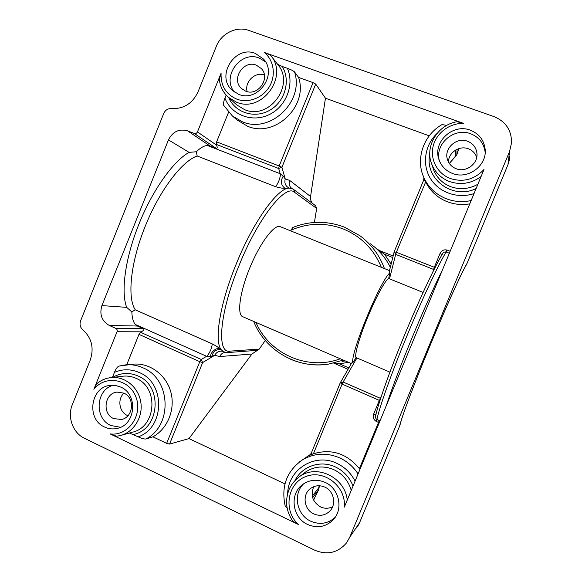 <?xml version="1.0" encoding="UTF-8"?>
<svg xmlns="http://www.w3.org/2000/svg" width="582" height="582" viewBox="0 0 582 582"><rect width="100%" height="100%" fill="white"/><g stroke="black" fill="none" stroke-linecap="round" stroke-linejoin="round"><path stroke-width="0.87" d="M507.89 164.881L466.779 263.995C453.516 286.57 404.352 405.348 400.016 425.02L399.616 426.104C404.766 404.184 453.08 287.552 467.15 263.159L507.955 164.713L509.541 151.582L349.76 537.208L359.596 522.651L399.616 426.104M211.921 343.729C212.365 344.457 211.986 346.486 210.786 349.804C209.105 353.478 207.709 355.646 206.595 356.293L135.257 324.436C133.62 322.464 132.543 319.256 132.027 314.818L131.823 311.923L135.22 309.799L211.921 343.729C215.704 345.672 218.425 347.374 220.083 348.851L221.422 349.913C216.613 348.924 213.412 351.019 211.819 356.199L210.648 356.417C210.189 352.285 216.868 346.93 220.083 348.851M197.174 155.991L196.316 151.764L198.498 149.785C201.932 146.984 204.893 145.558 207.381 145.493L280.218 173.727C280.633 174.818 280.16 177.27 278.8 181.082C277.316 184.37 276.123 186.196 275.235 186.56L197.174 155.991C181.948 161.098 159.308 190.809 145.122 226.58C130.594 262.264 127.072 297.533 135.22 309.799M449.355 253.243L446.132 251.984C444.466 251.78 443.266 252.399 442.516 253.847L442.516 253.847C434.085 268.018 418.742 300.647 404.526 335.108C390.246 369.614 378.773 401.827 375.586 415.759L375.586 415.759C375.15 417.25 375.579 418.487 376.867 419.477L379.217 420.517L378.526 422.423L376.183 421.383L376.867 419.477C379.828 406.047 391.81 372.378 406.811 336.156C421.746 299.956 437.817 265.778 446.132 251.984L447.034 250.042C443.731 249.358 441.374 250.573 439.956 253.679L442.174 254.429M228.34 97.274C223.19 92.582 220.185 86.682 219.319 79.567L221.08 73.23C220.636 85.67 225.881 94.313 236.823 99.158C248.325 103.501 262.809 97.965 269.451 86.543C276.195 75.165 273.809 60.011 264.155 52.402L270.521 55.225C289.138 76.082 261.987 113.337 236.554 102.206L228.34 97.274L236.707 104.891L244.68 109.685C269.342 120.496 295.634 84.499 277.585 64.275L282.241 66.464C290.964 80.6 284.94 101.748 269.779 110.245C254.756 118.99 235.077 112.77 228.653 97.565M132.55 364.216L133.664 364.114C150.069 362.884 166.27 374.932 170.846 392.115C175.524 409.27 167.703 428.738 152.928 436.82L145.791 439.024C143.856 439.075 141.331 438.348 138.21 436.842L129.408 433.03M131.823 311.923L126.687 307.369C120.707 292.004 125.203 257.986 138.923 224.194C152.375 190.321 173.312 161.098 189.07 152.36L196.316 151.764M307.667 524.498C317.292 528.521 325.775 526.994 333.122 519.901C343.707 509.228 339.161 488.356 325.054 482.362C317.125 478.993 309.726 479.663 302.851 484.37C289.196 493.594 292.026 517.689 307.667 524.498M303.659 483.802C292.688 493.98 296.631 514.99 310.766 521.203C319.853 525.037 327.986 523.742 335.174 517.318M452.498 173.451C467.877 179.845 487.149 165.688 485.148 149.261C483.984 140.051 479.051 133.7 470.343 130.193C452.6 123.013 432.186 142.532 439.075 159.861C441.462 166.336 445.936 170.861 452.498 173.451M485.184 152.426C484.02 143.405 479.175 137.177 470.649 133.744C454.375 127.203 435.052 143.528 439.17 160.123M104.556 427.021C108.608 428.919 112.799 429.385 117.128 428.417C135.795 425.071 138.4 394.218 120.67 387.059L115.607 385.495L110.354 385.386C90.523 386.746 85.969 419.193 104.556 427.021M113.134 385.262C95.79 389.773 94.088 418.436 110.798 425.486L120.503 427.283M238.766 94.342C257.899 102.643 277.927 74.336 263.559 59.095L255.294 53.384C234.822 44.938 215.456 76.329 232.334 90.399L238.766 94.342M265.487 61.801L259.128 58.004C240.541 50.307 221.342 76.889 234.393 92.058M389.918 372.131L356.919 357.966L343.118 382.025L340.31 382.694L351.761 362.884L352.787 362.826L356.097 357.639C354.162 355.784 359.225 337.669 367.584 317.488C375.848 297.293 385.495 279.666 388.703 278.465L389.787 272.958L389.154 272.056L394.167 251.853L395.673 254.378L389.511 278.836L423.099 292.419M389.511 278.836L388.703 278.465M270.957 55.792L277.585 64.275M283.274 176.142L285.224 178.958C284.191 183.163 285.529 186.225 289.261 188.139L284.947 188.27C280.815 185.011 280.255 180.966 283.274 176.142L280.218 173.727L278.691 168.511L216.271 144.394L216.62 141.87L279.171 165.994L313.029 82.615L298.617 77.435C308.402 106.397 274.791 138.138 247.583 126.25L237.078 119.972M298.617 77.435L294.536 71.913C304.51 101.472 270.193 133.933 242.454 121.827L232.393 115.978L237.718 120.518M469.783 203.86C462.079 205.162 454.651 204.486 447.493 201.823C437.555 197.895 430.28 191.245 425.682 181.89L396.378 252.239L434.332 267.291L439.956 253.679M332.642 506.711C328.699 508.69 324.647 508.763 320.5 506.915C312.549 501.953 310.301 495.209 313.763 486.676M313.778 513.906C319.707 516.387 324.996 515.514 329.638 511.287C336.716 504.63 333.988 490.997 324.836 487.105C319.613 484.893 314.775 485.41 310.322 488.654C301.978 494.722 304 509.672 313.778 513.906M448.467 162.007C448.431 152.6 459.438 145.224 468.335 148.774C472.46 150.367 475.254 153.212 476.716 157.307M456.201 168.751C466.233 172.912 478.651 163.353 476.869 152.746C475.938 147.21 472.831 143.376 467.55 141.251C456.543 136.763 443.651 148.534 447.449 159.504C448.875 163.928 451.792 167.005 456.201 168.751M256.255 65.126L261.325 68.56C270.768 78.148 258.073 96.503 245.735 91.185L241.421 88.486C230.952 79.37 243.371 59.75 256.255 65.126M127.938 415.708L127.298 415.432C119.143 411.925 117.237 399.121 123.959 393.17M123.857 393.126C135.257 397.753 133.394 417.57 121.354 419.491L113.592 418.56C101.843 413.664 104.513 393.177 117.026 392.086L123.857 393.126M284.947 188.27C282.765 188.444 279.527 187.877 275.235 186.56M429.232 135.824L325.454 98.205L310.562 196.527C310.213 198.869 310.817 201.139 312.359 203.329M294.507 192.271L293.764 189.557L315.59 205.722L316.659 208.436L294.507 192.271C285.689 183.505 258.11 217.806 238.976 265.668C219.327 313.385 216.482 353.791 229.846 351.142L259.266 349.091L251.933 354.038L188.983 438.602L284.954 483.882M314.411 222.47L316.659 208.436M390.333 267.298C386.506 259.645 381.406 253.017 375.041 247.415L370.552 243.822M375.041 247.415L378.991 250.384L393.134 256.007M313.029 82.615L315.706 84.077L325.454 98.205M457.117 149.276L456.805 154.848L458.929 148.585M265.247 340.441L259.266 349.091M116.582 436.231L110.129 433.903C128.025 436.449 143.063 415.279 136.013 397.237C129.553 378.962 105.335 374.597 93.877 389.285L97.019 383.487C101.203 380.111 105.909 378.147 111.14 377.58C124.904 376.103 138.48 387.197 140.786 402.06C143.252 416.901 133.845 432.222 120.278 435.569L116.582 436.231M457.357 121.776L463.65 123.42C449.682 122.882 436.282 132.987 433.146 146.271C429.894 159.526 437.453 173.763 450.403 178.536C463.323 182.537 474.526 179.518 483.998 169.486L344.326 507.133C346.363 486.494 324.043 469.041 305.797 476.549C287.297 483.336 283.019 510.64 298.34 524.462L110.129 433.903M298.34 524.462L292.913 521.239C289.53 516.503 287.493 511.272 286.781 505.54C286.533 503.132 285.966 498.81 288.81 490.066C291.204 484.61 294.754 480.15 299.475 476.68C316.732 463.738 345.017 477.276 347.25 500.069M287.122 507.81L285.18 505.969C280.968 486.334 286.744 470.962 302.509 459.845C314.287 453.029 326.677 452.381 339.677 457.881C347.25 461.417 353.383 466.764 358.061 473.923M169.558 444.073L166.648 443.353L199.808 361.684L138.982 334.381L140.502 332.249L201.241 359.472L202.66 362.564L169.558 444.073L188.983 438.602M152.928 436.82L166.648 443.353M232.393 115.978L223.706 105.371C223.27 103.611 223.684 101.21 224.943 98.154C231.33 114.894 251.919 122.867 268.855 114.792C285.9 106.972 294.718 84.943 287.406 68.312L282.241 66.464M287.406 68.312C290.709 69.484 293.081 70.684 294.536 71.913M471.144 200.564C462.683 202.347 454.498 201.779 446.583 198.855C436.42 194.839 428.992 188.059 424.293 178.492C415.046 159.89 423.201 135.111 442.065 124.57L446.721 125.399M264.155 52.402L463.65 123.42M247.146 91.614C244.331 81.975 255.032 71.535 264.359 74.903M313.582 500.062L318.791 489.477L312.636 497.646M352.787 362.826C350.32 353.434 380.141 280.953 389.787 272.958M254.108 322.312L254.014 322.239C265.719 350.881 297.664 369.264 328.655 364.092C315.364 366.042 302.618 364.397 290.418 359.138M389.511 270.615L280.233 226.674C274.529 223.866 260.343 242.359 250.085 267.174C239.748 291.953 236.728 314.869 242.825 316.746L351.375 363.546M381.363 267.342C373.775 249.154 361.066 236.365 343.249 228.973C325.644 222.389 308.256 222.782 291.087 230.152L290.774 230.916M291.087 230.152L292.717 227.54M251.933 354.038L219.763 356.54L214.678 355.318L211.819 356.199M135.257 324.436L137.381 326.029L109.278 325.454C101.741 321.06 99.289 314.44 101.923 305.594L168.46 139.884C172.709 131.583 179.067 128.564 187.535 130.834L209.971 145.958L207.381 145.493M216.271 144.394L216.613 145.194C217.508 147.559 217.377 148.621 216.228 148.388L194.257 133.424L187.535 130.834M209.971 145.958L216.228 148.388M137.381 326.029L143.47 328.75C144.431 329.434 143.718 330.452 141.331 331.82L117.047 331.725L93.877 389.285M140.502 332.249L141.331 331.82M349.76 537.208L346.494 542.926C337.807 552.907 327.2 555.323 314.687 550.179L84.455 438.29C72.815 432.928 67.112 416.93 72.343 404.621L90.246 360.076C94.219 348.036 91.745 337.953 82.826 329.819C80.163 327.39 79.421 324.378 80.614 320.791L163.731 113.475C165.375 110.013 167.994 108.361 171.603 108.521C183.657 109.081 192.46 103.545 198.018 91.898L216.344 46.305C221.218 33.458 236.598 25.841 248.769 30.409L493.871 116.56C505.634 121.412 511.534 130.135 511.578 142.714L509.541 151.582M117.047 331.725C117.484 330.241 117.077 329.136 115.811 328.394L143.47 328.75M109.278 325.454L115.811 328.394M194.257 133.424C195.676 133.809 196.745 133.3 197.465 131.91L216.613 145.194M221.08 73.23L197.465 131.91M449.326 163.44L455.531 156.092L455.735 149.996M312.287 496.17L318.74 487.774L319.212 485.744M224.943 98.154L226.165 95.121M228.559 112.282L216.62 141.87M138.21 436.842C164.888 427.755 165.594 383.021 139.389 372.582C131.059 368.937 122.744 368.857 114.45 372.349L112.399 377.434M114.45 372.349C115.68 369.228 117.091 367.162 118.692 366.136L126.192 364.769C132.019 364.383 137.643 365.409 143.056 367.86C170.933 378.998 172.898 425.66 145.791 439.024M138.982 334.381L126.738 364.718M375.768 415.002L373.753 413.86C372.582 417.039 373.389 419.542 376.183 421.383M373.753 413.86L379.311 400.394L342.092 384.105L313.407 453.778C331.42 448.446 346.756 453.4 359.407 468.634L378.526 422.423M394.29 251.511L423.609 180.289L425.056 180.507L425.5 181.504M313.407 453.778L309.129 455.561L310.199 454.775M359.938 469.39L359.407 468.634M356.097 357.639L356.919 357.966M309.129 455.561L310.933 453.858M423.631 180.231L423.972 177.947M318.74 487.774L318.74 489.527L314.913 497.399M458.9 148.592L456.79 154.819L455.531 156.092M449.384 163.447L456.805 154.848M210.648 356.417L206.595 356.293L201.241 359.472L199.808 361.684L202.66 362.564L214.678 355.318C216.62 351.899 219.429 350.59 223.11 351.397L225.321 352.357L227.918 352.547L229.846 351.142M227.918 352.547L257.513 350.306M293.764 189.557L292.106 188.612L289.261 188.139C277.941 187.571 253.214 221.604 236.016 264.526C219.581 304.575 213.943 341.896 221.422 349.913L223.11 351.397M432.899 271.881L433.561 269.422L395.673 254.378L396.378 252.239L394.167 251.853L423.609 180.26L423.951 177.757M340.164 383.014L311.275 453.174L312.41 454.149M309.93 455.015L311.275 453.174L340.31 382.694L342.092 384.105L343.118 382.025L380.301 398.277L381.232 396.611M334.294 362.993L339.473 363.866L348.844 367.926M392.755 257.542L384.549 254.269L378.991 250.384M359.989 235.754L344.428 227.147L359.989 235.754C371.301 244.185 379.457 255.134 384.455 268.586M481.081 176.535C471.224 183.621 460.689 185.28 449.464 181.519C441.112 178.23 435.241 172.534 431.873 164.437L433.772 170.177C437.031 178.005 442.698 183.519 450.774 186.713C460.042 189.936 469.085 189.106 477.902 184.232M295.023 480.448C302.131 466.124 320.602 459.831 335.392 466.946C343.686 470.933 349.571 477.298 353.048 486.035M351.237 490.415C348.458 480.892 342.703 473.988 333.973 469.718C323.999 465.491 314.607 466.204 305.797 471.857L303.578 473.552M112.544 377.412C120.772 372.713 129.262 372.233 138.014 375.979C163.142 385.975 159.723 429.538 133.322 434.507M121.376 435.263L132.078 432.281C156.245 427.457 159.199 387.561 136.166 378.373C131.99 376.474 127.654 375.732 123.166 376.161L111.14 377.58C106.019 378.133 101.399 380.053 97.281 383.356M355.085 481.118C350.939 473.064 344.871 467.15 336.869 463.359C315.037 452.534 288.105 469.259 287.675 493.449M386.142 406.04C392.057 388.114 400.627 365.525 411.852 338.266C423.187 310.97 433.408 288.155 442.495 269.815M343.387 360.105L328.655 364.092M342.1 361.473L345.242 360.905M315.706 84.077L281.914 167.281L285.224 178.958L289.64 180.376L310.562 196.527M348.043 369.308L333.726 363.11M375.783 415.119C378.969 401.34 390.384 369.294 404.534 335.116M255.949 322.406C269.197 353.812 307.711 371.04 340.303 358.774M348.473 362.295L339.473 363.866M384.549 254.269L391.133 264.083M101.923 305.594L126.687 307.369M189.07 152.36L168.46 139.884M356.555 527.969L359.654 522.534L357.872 526.033M509.468 159.614L507.933 164.808L509.839 156.485M432.732 167.034L433.772 170.177L432.732 167.034M447.034 250.042L450.17 251.264M425.682 181.89L422.772 174.847M476.12 188.539C452.774 200.215 424.242 178.761 429.8 154.39M437.002 133.482C424.693 145.173 421.855 164.48 430.418 178.463C438.893 192.489 457.67 199.117 474.039 193.566M299.73 461.73L310.635 454.287M236.205 104.433L236.707 104.891L236.205 104.433M359.691 522.432L399.783 425.733M312.68 495.428L312.745 497.399M279.171 165.994L278.691 168.511L281.914 167.281L279.171 165.994M435.067 267.575L434.332 267.291L433.561 269.422L434.019 269.655M380.643 398.408L379.311 400.394L379.908 400.671M289.64 180.376C288.534 183.657 289.269 186.371 291.844 188.503M225.256 352.343C222.695 352.677 220.862 354.082 219.763 356.54M303.578 473.544L299.475 476.68M334.65 518.06L333.122 519.901M485.192 152.353L485.148 149.261M117.92 428.214L117.128 428.417M264.017 59.662L263.559 59.095M329.638 511.287L330.627 510.167M476.869 152.746L476.978 154.659M121.354 419.491L121.849 419.375M118.692 366.129L133.664 364.114M313.596 500.098L314.789 497.705M318.798 489.477L319.402 485.752M116.524 436.238L120.278 435.569M457.452 121.689C437.664 124.381 424.3 146.824 431.873 164.437M344.428 227.147C327.048 220.614 309.777 220.745 292.622 227.54"/></g></svg>
